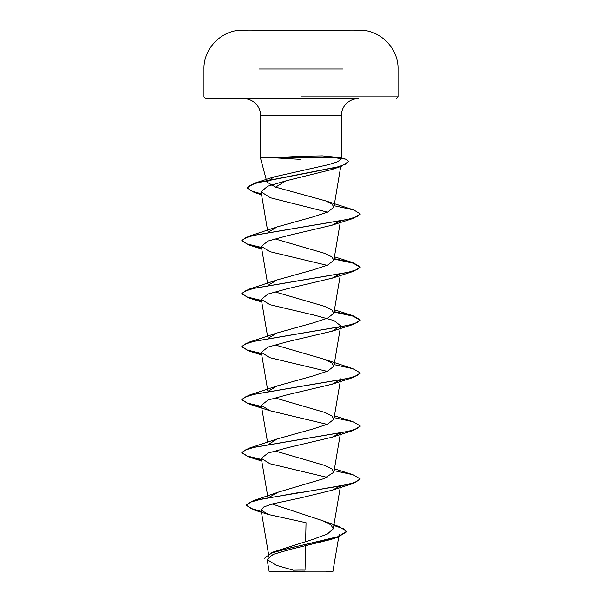 <?xml version="1.0" encoding="UTF-8"?>
<svg xmlns="http://www.w3.org/2000/svg" width="602" height="602" viewBox="0 0 602 602"><rect width="100%" height="100%" fill="white"/><g stroke="black" fill="none" stroke-linecap="round" stroke-linejoin="round"><path stroke-width="0.9" d="M350.078 30.446L251.922 30.446M301 30.1L251.922 30.1L301 30.1M350.078 30.153L301 30.153M271.668 571.9L330.332 571.9M298.63 571.524L269.177 571.494L305.003 571.396M332.432 571.9L332.906 571.426L326.133 571.411M273.534 157.769L301 156.249L322.424 155.888L341.59 157.769L260.41 157.769L273.534 157.769L301 159.395M286.025 180.818L275.603 187.124L266.927 182.09L260.41 157.769L260.41 115.17C261.057 108.97 255.263 99.014 243.848 98.6L358.152 98.6C346.737 99.014 340.943 108.97 341.59 115.17L260.41 115.17L341.59 115.17L341.59 157.769L341.236 159.071L340.348 157.769M266.927 182.09L273.767 176.965L328.805 164.594L337.677 161.727L341.236 159.071M340.077 486.077L332.116 490.224L301 497.816L272.307 503.949L263.751 507.004L261.095 510.06L268.439 514.514L306.034 522.717L305.635 541.499M305.545 545.901L305.033 570.109A236.646 236.646 0 0 0 293.392 570.199L276.175 565.255L267.13 559.514L269.154 571.494L275.039 571.501A236.646 236.646 0 0 1 275.272 571.479M333.899 525.072L339.219 526.615L346.526 531.385L338.241 536.608L272.39 552.267L313.266 539.234L327.383 534.019L333.267 528.812L330.972 524.861L323.221 520.918L272.119 504.002M269.463 497.064L278.365 492.12L323.763 478.68L333.862 472.239L331.792 468.838L324.764 465.436L274.851 450.875M268.266 444.547L277.229 438.933L312.596 429.083L327.631 424.162L333.869 419.233L331.792 415.832L324.771 412.43L274.851 397.862M268.5 391.052L277.236 385.92L312.596 376.069L327.646 371.148L333.854 366.227L331.785 362.818L324.764 359.417L274.851 344.856M268.5 338.046L277.229 332.914L312.596 323.063L327.646 318.134L333.869 313.213L331.792 309.812L324.771 306.41L274.858 291.842M268.5 285.039L277.236 279.9L312.604 270.05L327.631 265.136L333.869 260.207L331.792 256.806L324.771 253.397L274.851 238.836M268.5 232.026L277.229 226.894L312.596 217.044L327.638 212.122L333.869 207.193L331.973 203.935L325.456 200.827L275.603 187.124M337.978 166.889L331.89 169.493L286.74 180.645L267.664 186.229L261.065 191.82L270.433 197.772L327.503 212.175M340.07 221.032L332.116 225.178L287.259 235.751L268.025 241.041L261.321 246.331L269.884 251.681L327.149 265.339M340.07 274.045L332.108 278.184L287.259 288.764L268.025 294.047L261.321 299.337L269.892 304.695L314.741 315.267L333.982 320.557L340.679 325.84L332.116 331.198L287.259 341.77L268.025 347.061L261.313 352.343L269.884 357.701L327.142 371.359M340.07 380.058L332.108 384.204L287.244 394.784L268.018 400.067L261.313 405.357L269.884 410.707L327.149 424.372M340.07 433.071L332.116 437.21L287.252 447.79L268.01 453.08L261.313 458.363L269.884 463.721L327.149 477.378M336.149 537.262L330.588 539.558L290.548 549.302L273.218 554.344L267.13 559.514M301 485.129L301 492.165L253.081 500.781L246.338 504.965L250.281 508.208L261.328 511.444M272.39 552.267L264.602 558.197L271.698 552.96L291.09 547.722L337.632 537.247L330.588 539.558M301 497.816L301 492.609L353.223 483.481L360.162 478.914L355.654 482.225L342.831 485.543L261.817 499.005L250.297 502.211L246.338 505.409L254.187 510.022L261.403 511.903M333.824 525.501L343.29 528.661L346.526 531.829L337.632 537.247M301 98.6L205.749 98.6L301 98.6M360.162 478.914L353.223 474.782L334.133 470.674M261.509 459.492L246.978 455.955L241.838 452.411L248.769 448.279L347.625 431.499L356.941 428.699L360.162 425.9L353.231 421.776L334.133 417.668M261.509 406.485L246.978 402.941L241.838 399.397L248.776 395.273L347.617 378.492L356.933 375.693L360.162 372.894L353.223 368.77L334.133 364.654M261.509 353.479L246.978 349.935L241.838 346.391L248.769 342.267L347.625 325.479L356.941 322.68L360.162 319.888L353.223 315.757L334.133 311.648M261.509 300.466L246.978 296.921L241.838 293.385L248.776 289.253L347.625 272.473L356.941 269.673L360.162 266.874L353.231 262.75L334.133 258.642M261.509 247.46L246.978 243.915L241.838 240.371L248.776 236.247L347.617 219.467L356.933 216.667L360.162 213.868L353.788 209.955L334.118 205.741M261.411 193.882L250.861 190.774L247.219 187.673L254.977 183.061L338.55 166.731L345.962 164.007L348.626 161.283L345.601 159.146L334.802 157.769M261.584 459.951L248.769 456.978L241.838 452.847L245.059 450.055L254.375 447.256L353.223 430.475L360.139 426.126M261.584 406.944L248.776 403.965L241.838 399.841L245.059 397.042L254.375 394.25L353.231 377.462L360.139 373.12M261.584 353.931L248.776 350.958L241.838 346.827L245.067 344.035L254.383 341.236L353.223 324.455L360.162 320.324L353.231 316.2L334.057 312.077M261.584 300.925L248.769 297.945L241.838 293.821L245.059 291.029L254.375 288.23L353.231 271.442L360.162 267.318L353.231 263.194L334.057 259.071M261.584 247.911L248.776 244.939L241.838 240.815L245.067 238.016L254.383 235.216L353.223 218.436L360.139 214.086M261.486 194.341L254.194 192.429L247.219 188.117L249.965 185.393L257.852 182.677L341.191 166.37L348.603 161.509M342.726 68.959L259.266 68.959M301 96.832L398.027 96.832L301 96.832M396.251 98.6L398.027 96.832L398.027 68.959C398.554 48.31 380.11 29.746 359.447 30.153A9702.569 9702.569 0 0 0 350.078 30.1M251.922 30.1A9702.569 9702.569 0 0 0 242.553 30.153C221.89 29.746 203.446 48.31 203.973 68.959L203.973 96.832L205.749 98.6M269.132 557.663L261.095 510.06M333.267 528.812L340.416 486.454M267.898 497.357L261.313 458.363M333.869 472.239L340.416 433.448M267.559 442.327L261.313 405.357M333.869 419.233L340.416 380.434M340.491 379.982L340.687 378.854M267.867 391.165L261.313 352.343M333.869 366.227L340.687 325.84M267.559 336.307L261.313 299.337M333.869 313.213L340.235 275.498M267.559 283.301L261.313 246.331M333.869 260.207L340.416 221.408M267.559 230.295L261.065 191.82M333.869 207.193L340.732 166.521M339.174 534.305L332.906 571.426M323.221 520.918L339.219 526.615M278.365 492.12L253.081 500.781M246.338 504.965L246.338 505.409M346.526 531.385L346.526 531.829M254.187 510.022L268.439 514.514M340.755 157.769L345.601 159.146M273.767 176.965L254.977 183.061M334.441 468.83L353.223 474.782M277.229 438.933L248.769 448.279M334.441 415.824L353.231 421.776M277.236 385.92L248.776 395.273M324.764 359.417L353.223 368.77M277.229 332.914L248.769 342.267M334.441 309.804L353.223 315.757M277.236 279.9L248.776 289.253M334.441 256.798L353.231 262.75M277.229 226.894L248.776 236.247M325.456 200.827L353.788 209.955M331.89 169.493L341.191 166.37M261.561 194.785L254.194 192.429M332.116 225.178L353.223 218.436M261.765 248.995L248.776 244.939M332.108 278.192L353.231 271.442M261.765 302.001L248.769 297.945M332.116 331.198L353.223 324.455M261.765 355.007L248.776 350.958M332.108 384.204L353.231 377.462M269.884 410.707L248.776 403.965M332.116 437.21L353.223 430.475M261.765 461.027L248.769 456.978M332.116 490.224L353.223 483.481M241.838 452.847L241.838 452.411M360.162 426.344L360.162 425.9M241.838 399.841L241.838 399.397M360.162 373.338L360.162 372.894M241.838 346.827L241.838 346.391M360.162 320.324L360.162 319.888M241.838 293.821L241.838 293.385M360.162 267.318L360.162 266.874M241.838 240.815L241.838 240.371M360.162 214.312L360.162 213.868M247.219 188.117L247.219 187.673M348.626 161.727L348.626 161.283M269.568 571.9L269.154 571.494"/></g></svg>
